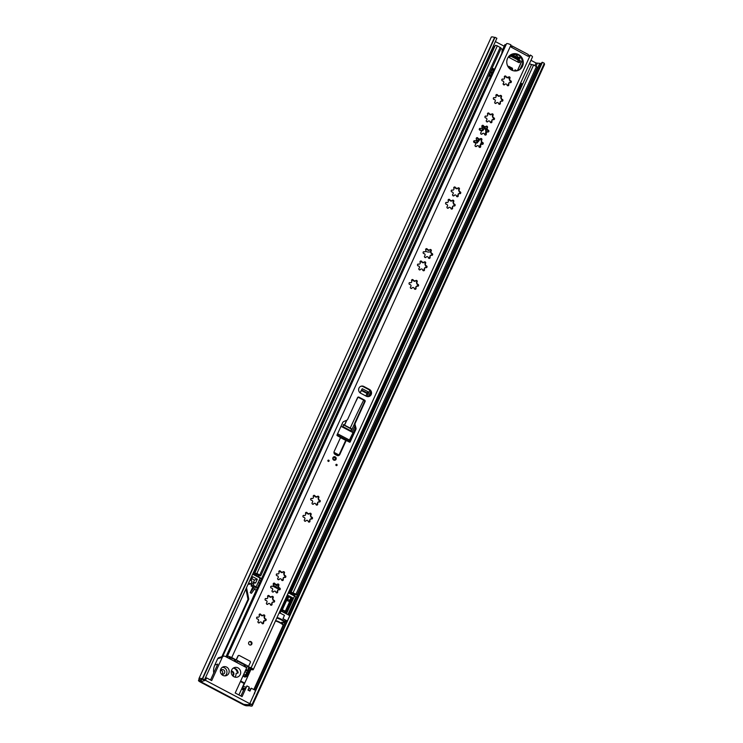 <?xml version="1.0" encoding="UTF-8"?>
<svg xmlns="http://www.w3.org/2000/svg" width="743" height="743" viewBox="0 0 743 743"><rect width="100%" height="100%" fill="white"/><g stroke="black" fill="none" stroke-linecap="round" stroke-linejoin="round"><path stroke-width="1.11" d="M232.847 675.963A2.74 2.582 73.1 0 0 231.333 670.994M232.624 675.74A2.74 2.582 73.1 0 0 231.268 671.31M473.913 142.294A4.532 4.282 73.1 0 0 476.003 142.6A0.975 0.919 73.1 0 0 477.665 142.024L478.52 139.851L479.393 139.935A0.975 0.919 73.1 0 0 480.201 138.969M477.665 142.024A4.532 4.282 73.1 0 0 479.393 139.935M479.532 129.96A4.532 4.282 73.1 0 0 481.622 130.266A0.975 0.919 73.1 0 0 483.284 129.691L484.557 127.573M482.272 130.666A0.975 0.919 73.1 0 0 482.486 129.496A1.272 1.198 -106.9 0 1 483.191 127.74L484.148 127.517M476.653 143A0.975 0.919 73.1 0 0 476.867 141.829A1.272 1.198 -106.9 0 1 477.573 140.074L478.52 139.851M479.179 139.944A0.975 0.919 73.1 0 0 479.486 139.452M483.284 129.691A4.532 4.282 73.1 0 0 484.77 128.13M495.377 41.571L504.209 46.224M530.957 60.313L536.084 63.016L539.734 63.331A3.288 0.743 24.5 0 1 540.932 63.536A3.288 0.743 -155.5 0 0 541.359 63.638M204.594 679.65L496.881 38.283L494.996 37.289L202.709 678.656L204.149 679.78A2.192 0.492 24.5 0 1 202.95 679.585A3.288 0.743 -155.5 0 0 200.982 679.418A3.288 0.743 -155.5 0 0 201.186 679.891A3.288 0.743 24.5 0 1 201.381 680.356A3.288 0.743 24.5 0 1 201.353 680.402L200.48 681.34L201.139 681.898L243.797 704.373L247.447 704.689A3.288 0.743 24.5 0 1 248.645 704.893A3.288 0.743 -155.5 0 0 250.233 704.94A3.288 0.743 -155.5 0 0 249.843 704.29A2.192 0.492 24.5 0 1 249.592 703.862A2.192 0.492 24.5 0 1 249.704 703.779L542.427 62.282L544.313 63.276L252.026 704.633L250.14 703.649M202.709 678.656L202.272 678.786A5.48 1.235 -155.5 0 0 198.985 678.517A5.48 1.235 -155.5 0 0 199.319 679.297L198.52 680.384A3.288 0.743 -155.5 0 0 198.492 680.43A3.288 0.743 -155.5 0 0 200.443 682.111L243.1 704.587A3.288 0.743 -155.5 0 0 246.741 705.785L249.583 705.776A5.48 1.235 -155.5 0 0 252.221 705.85A5.48 1.235 -155.5 0 0 251.589 704.773L252.026 704.633M541.888 62.635A2.192 0.492 24.5 0 1 541.879 62.496A2.192 0.492 24.5 0 1 541.991 62.412L542.427 62.282M252.221 705.85L544.508 64.483A5.48 1.235 -155.5 0 0 544.136 63.657M494.996 37.289L494.559 37.429A5.48 1.235 -155.5 0 0 491.272 37.15L198.985 678.517M202.272 678.786L494.559 37.429M473.588 141.746L476.003 142.6M479.207 129.412L481.622 130.266M255.898 587.221A0.548 0.52 73.1 0 0 255.973 587.267L257.31 587.973M221.07 673.65A2.359 2.22 73.1 0 0 224.2 670.427A2.359 2.22 73.1 0 0 220.355 671.282M220.903 670.251A2.359 2.22 -106.9 0 1 222.111 674.207M233.274 668.115A4.997 4.718 73.1 0 1 238.122 672.926L236.051 673.557A4.997 4.718 -106.9 0 1 234.881 677.114M233.924 676.734A4.997 4.718 73.1 0 0 240.676 672.786A4.997 4.718 73.1 0 0 234.491 667.53A4.997 4.718 73.1 0 0 233.924 676.734M224.953 675.87A4.653 4.393 73.1 0 0 222.333 667.288M226.643 667.112A4.653 4.393 -106.9 0 1 226.123 675.693A4.653 4.393 -106.9 0 1 220.355 670.79A4.653 4.393 -106.9 0 1 226.643 667.112M240.918 696.005L243.955 689.346L245.209 688.965L246.936 685.928L249.286 687.164L247.958 690.08L249.945 691.12L251.273 688.213L255.583 690.479L254.255 693.395L254.71 693.637M243.936 689.393L242.459 689.439M281.068 611.052L280.13 613.086L284.467 615.371L282.962 618.678L287.327 620.972L289.761 615.631L281.068 611.052L279.795 611.433M246.936 685.928L242.069 696.609L235.206 692.996L246.713 667.743L225.083 656.348A2.192 2.071 73.1 0 0 223.559 656.19L218.925 657.601A2.192 2.071 73.1 0 0 217.69 658.707L214.811 665.013A13.857 13.086 73.1 0 0 213.724 673.019M210.538 680.003L217.783 664.112L214.811 665.013M223.559 656.19A2.192 2.071 73.1 0 0 222.315 657.295L211.69 680.607L206.563 677.904L205.458 680.328L250.419 704.02L245.794 705.423L200.833 681.74L205.458 680.328M245.71 666.61L245.487 667.103M229.782 658.827L230.404 657.453M252.657 574.181L259.205 577.636A1.096 1.031 73.1 0 1 259.697 579.094L256.159 586.868L253.14 585.298L254.431 582.466L255.564 583.06L257.329 579.178L252.722 576.744L250.948 580.636L252.081 581.23L250.79 584.054L248.664 582.939M245.933 588.93L247.911 599.034A1.096 1.031 -106.9 0 1 247.837 599.722L221.86 656.71M247.837 599.722L248.626 599.48A1.096 1.031 73.1 0 0 248.71 598.793L246.518 587.639M248.626 599.48L222.659 656.468M251.849 578.667L254.468 580.051L253.196 582.846M240.435 681.526L244.131 683.476L238.902 694.946M287.327 620.972L285.572 621.51L285.665 621.009M206.563 677.904L205.198 678.322M256.159 586.868L251.431 593.323L250.205 592.682L252.861 586.868L254.923 586.236L250.205 592.682M254.422 589.236A1.096 1.031 73.1 0 0 254.45 589.255L256.289 590.221M250.772 584.063L251.701 584.555L251.069 585.93L252.861 586.868M248.032 584.323L250.79 584.054M254.468 580.051L257.329 579.178M251.701 584.555L252.778 582.967L254.431 582.466M251.069 585.93L253.14 585.298M244.707 683.123L240.676 680.997M244.614 683.328L244.131 683.476M282.962 618.678A6.13 1.384 24.5 0 1 285.656 621.269A6.13 1.384 24.5 0 1 285.461 621.454M250.762 689.328A5.48 1.235 -155.5 0 0 249.667 688.715A5.48 1.235 -155.5 0 0 248.784 688.269A5.48 1.235 24.5 0 1 249.667 688.715A5.48 1.235 24.5 0 1 250.762 689.328M246.026 687.173A5.48 1.235 -155.5 0 0 242.952 686.969A5.48 1.235 24.5 0 1 246.026 687.173M279.043 613.077A5.48 1.235 24.5 0 1 279.628 613.244M282.786 610.811L283.092 610.133L284.578 610.811L283.807 612.492M289.659 600.279L287.699 599.397L288.683 596.843L290.931 597.874L289.659 600.279M284.439 611.108L285.331 611.155L289.529 601.932L288.553 601.087L286.538 600.567L282.34 609.789L282.953 610.43M285.331 611.155L282.34 609.789M237.407 673.139A6.028 5.684 73.1 0 0 233.859 668.152M272.83 586.162L277.548 588.642L277.863 588.094A26.284 24.816 73.1 0 0 275.3 586.311A0.548 0.52 -106.9 0 1 274.631 586.515A0.548 0.52 -106.9 0 1 274.381 585.781M242.924 676.046L244.716 676.984A0.548 0.52 73.1 0 0 245.097 677.022L247.168 676.39A0.548 0.52 -106.9 0 1 246.787 676.353L243.091 675.675M247.168 676.39A0.548 0.52 -106.9 0 0 247.475 676.121L249.472 671.746A0.548 0.52 -106.9 0 0 249.221 671.013L245.998 669.313M244.67 672.229L243.732 674.746M246.082 675.981L248.775 671.988L245.552 670.288M243.927 674.319L245.636 674.867L247.187 673.557M244.921 671.672L246.704 672.619L245.692 674.848M248.775 671.988L246.704 672.619M295.742 597.251A2.192 0.492 -155.5 0 0 295.853 597.177A2.192 0.492 -155.5 0 0 294.553 596.053L289.306 593.295A1.644 1.551 -106.9 0 0 288.293 593.146L279.981 611.378M282.665 611.898L283.083 610.969L281.671 610.226L288.358 595.561L292.593 597.79L285.906 612.455L284.495 611.712L284.077 612.641M290.959 598.05A2.461 0.557 -155.5 0 0 291.637 598.078L292.593 597.79M287.857 596.666A2.461 0.557 -155.5 0 0 288.423 597.019M256.772 617.257L258.527 617.145A1.272 1.198 -106.9 0 1 257.793 617.117A0.975 0.919 73.1 0 0 256.595 618.13A0.975 0.919 73.1 0 0 257.468 619.003A1.272 1.198 -106.9 0 1 258.22 621.222A0.975 0.919 73.1 0 0 259.131 622.885A0.975 0.919 73.1 0 0 259.623 622.504A1.272 1.198 -106.9 0 1 261.815 622.996A0.975 0.919 73.1 0 0 263.551 623.256A0.975 0.919 73.1 0 0 263.542 622.402A1.272 1.198 -106.9 0 1 264.972 620.665A0.975 0.919 73.1 0 0 266.096 620.191A0.975 0.919 73.1 0 0 265.297 618.78A1.272 1.198 -106.9 0 1 264.545 616.569A0.975 0.919 73.1 0 0 263.644 614.898A0.975 0.919 73.1 0 0 263.143 615.278A1.272 1.198 -106.9 0 1 260.96 614.786A0.975 0.919 73.1 0 0 259.771 614.034A0.975 0.919 73.1 0 0 259.233 615.38A1.272 1.198 -106.9 0 1 258.527 617.145M265.214 620.721A0.975 0.919 73.1 0 0 265.065 619.095L264.155 616.421A0.975 0.919 73.1 0 0 263.347 615.046M264.415 620.842L263.022 622.996A0.975 0.919 73.1 0 1 262.669 623.786M271.13 605.239A0.975 0.919 73.1 0 0 271.474 604.449L272.56 602.202M276.749 592.905A0.975 0.919 73.1 0 0 277.093 592.115L278.179 589.868M282.368 580.571A0.975 0.919 73.1 0 0 282.721 579.781L283.798 577.534M309.014 522.106A0.975 0.919 73.1 0 0 309.357 521.317L310.444 519.069M316.759 505.11A0.975 0.919 73.1 0 0 317.103 504.321L318.19 502.073M423.556 270.758A0.975 0.919 73.1 0 0 423.9 269.978L424.987 267.731M415.105 289.315A0.975 0.919 73.1 0 0 415.448 288.525L416.535 286.278M429.175 258.425A0.975 0.919 73.1 0 0 429.519 257.645L430.606 255.397M451.66 209.089A0.975 0.919 73.1 0 0 452.004 208.309L453.091 206.062M457.279 196.756A0.975 0.919 73.1 0 0 457.623 195.976L458.71 193.728M482.3 144.356A0.975 0.919 73.1 0 0 482.151 142.74L481.25 140.055A0.975 0.919 73.1 0 0 480.442 138.69M481.854 139.907A0.975 0.919 73.1 0 0 480.238 138.913A1.272 1.198 -106.9 0 1 478.046 138.43A0.975 0.919 73.1 0 0 476.857 137.669A0.975 0.919 73.1 0 0 476.319 139.025A1.272 1.198 -106.9 0 1 474.888 140.752A0.975 0.919 73.1 0 0 473.681 141.764A0.975 0.919 73.1 0 0 474.563 142.637A1.272 1.198 -106.9 0 1 475.316 144.857A0.975 0.919 73.1 0 0 476.217 146.529A0.975 0.919 73.1 0 0 476.718 146.148A1.272 1.198 -106.9 0 1 478.901 146.631A0.975 0.919 73.1 0 0 480.647 146.9A0.975 0.919 73.1 0 0 480.628 146.037A1.272 1.198 -106.9 0 1 482.068 144.309A0.975 0.919 73.1 0 0 483.182 143.836A0.975 0.919 73.1 0 0 482.393 142.424A1.272 1.198 -106.9 0 1 481.64 140.204A0.975 0.919 73.1 0 0 481.854 139.907M473.867 140.891L475.622 140.78M481.195 144.393L480.108 146.64A0.975 0.919 73.1 0 1 479.764 147.42M487.919 132.022A0.975 0.919 73.1 0 0 487.78 130.406L486.869 127.722A0.975 0.919 73.1 0 0 486.061 126.356M487.473 127.573A0.975 0.919 73.1 0 0 485.857 126.579A1.272 1.198 -106.9 0 1 483.665 126.096A0.975 0.919 73.1 0 0 482.476 125.335A0.975 0.919 73.1 0 0 481.938 126.691A1.272 1.198 -106.9 0 1 480.507 128.418A0.975 0.919 73.1 0 0 479.309 129.431A0.975 0.919 73.1 0 0 480.182 130.304A1.272 1.198 -106.9 0 1 480.935 132.523A0.975 0.919 73.1 0 0 481.845 134.195A0.975 0.919 73.1 0 0 482.337 133.814A1.272 1.198 -106.9 0 1 484.529 134.297A0.975 0.919 73.1 0 0 486.266 134.567A0.975 0.919 73.1 0 0 486.247 133.703A1.272 1.198 -106.9 0 1 487.687 131.975A0.975 0.919 73.1 0 0 488.801 131.502A0.975 0.919 73.1 0 0 488.012 130.09A1.272 1.198 -106.9 0 1 487.259 127.87A0.975 0.919 73.1 0 0 487.473 127.573M479.486 128.558L481.241 128.446M486.823 132.059L485.736 134.307A0.975 0.919 73.1 0 1 485.383 135.087M493.547 119.688A0.975 0.919 73.1 0 0 493.398 118.072L492.488 115.388A0.975 0.919 73.1 0 0 491.68 114.023M493.092 115.239A0.975 0.919 73.1 0 0 491.476 114.246A1.272 1.198 -106.9 0 1 489.284 113.763A0.975 0.919 73.1 0 0 488.105 113.001A0.975 0.919 73.1 0 0 487.566 114.357A1.272 1.198 -106.9 0 1 486.126 116.084A0.975 0.919 73.1 0 0 484.928 117.097A0.975 0.919 73.1 0 0 485.801 117.97A1.272 1.198 -106.9 0 1 486.554 120.19A0.975 0.919 73.1 0 0 487.464 121.861A0.975 0.919 73.1 0 0 487.956 121.481A1.272 1.198 -106.9 0 1 490.148 121.963A0.975 0.919 73.1 0 0 491.885 122.233A0.975 0.919 73.1 0 0 491.875 121.369A1.272 1.198 -106.9 0 1 493.306 119.642A0.975 0.919 73.1 0 0 494.429 119.168A0.975 0.919 73.1 0 0 493.631 117.756A1.272 1.198 -106.9 0 1 492.878 115.537A0.975 0.919 73.1 0 0 493.092 115.239M485.105 116.224L486.86 116.112M492.442 119.716L491.355 121.973A0.975 0.919 73.1 0 1 491.002 122.753M501.952 101.234A0.975 0.919 73.1 0 0 501.804 99.618L500.893 96.934A0.975 0.919 73.1 0 0 500.085 95.568M501.506 96.785A0.975 0.919 73.1 0 0 499.89 95.801A1.272 1.198 -106.9 0 1 497.699 95.308A0.975 0.919 73.1 0 0 496.51 94.556A0.975 0.919 73.1 0 0 495.971 95.903A1.272 1.198 -106.9 0 1 494.532 97.639A0.975 0.919 73.1 0 0 493.333 98.652A0.975 0.919 73.1 0 0 494.206 99.516A1.272 1.198 -106.9 0 1 494.968 101.735A0.975 0.919 73.1 0 0 495.869 103.407A0.975 0.919 73.1 0 0 496.361 103.026A1.272 1.198 -106.9 0 1 498.553 103.509A0.975 0.919 73.1 0 0 500.299 103.779A0.975 0.919 73.1 0 0 500.28 102.915A1.272 1.198 -106.9 0 1 501.72 101.187A0.975 0.919 73.1 0 0 502.835 100.714A0.975 0.919 73.1 0 0 502.045 99.302A1.272 1.198 -106.9 0 1 501.284 97.082A0.975 0.919 73.1 0 0 501.506 96.785M493.519 97.77L495.275 97.658M500.847 101.271L499.76 103.518A0.975 0.919 73.1 0 1 499.417 104.308M507.868 85.751A0.975 0.919 73.1 0 0 508.212 84.971L509.299 82.714M248.729 642.454A1.811 1.709 73.1 0 0 250.8 644.998A1.811 1.709 73.1 0 0 251.561 642.119A1.811 1.709 73.1 0 0 248.729 642.454M250.484 645.063A1.811 1.709 73.1 0 0 249.453 641.664M507.553 58.372A8.712 8.219 73.1 0 0 508.825 67.827A8.712 8.219 73.1 0 0 517.565 70.641A8.712 8.219 73.1 0 0 522.515 66.248A8.712 8.219 73.1 0 0 521.242 56.802A8.712 8.219 73.1 0 0 512.494 53.979A8.712 8.219 73.1 0 0 507.553 58.372M517.258 70.734A8.712 8.219 73.1 0 0 521.892 66.443A8.712 8.219 73.1 0 0 520.722 57.118A8.712 8.219 73.1 0 0 512.187 54.081M327.923 460.465A0.659 0.622 73.1 0 0 328.685 461.394A0.659 0.622 73.1 0 0 328.954 460.354A0.659 0.622 73.1 0 0 327.923 460.465M328.276 461.375A0.659 0.622 73.1 0 0 327.979 460.381M335.92 464.681A0.659 0.622 -106.9 0 1 336.95 464.561A0.659 0.622 -106.9 0 1 336.672 465.61A0.659 0.622 -106.9 0 1 335.92 464.681M335.966 464.589A0.659 0.622 -106.9 0 1 336.273 465.582M332.929 457.688A1.811 1.709 73.1 0 0 335.009 460.233A1.811 1.709 73.1 0 0 335.771 457.354A1.811 1.709 73.1 0 0 332.929 457.688M371.194 394.57A3.836 3.622 73.1 0 0 369.457 389.434L363.81 386.462A3.836 3.622 73.1 0 0 358.628 389.49A3.836 3.622 73.1 0 0 360.717 393.261L366.355 396.233A3.836 3.622 73.1 0 0 371.194 394.57M368.704 396.576A3.836 3.622 73.1 0 0 368.834 389.62L363.188 386.648A3.836 3.622 73.1 0 0 360.838 386.304M510.404 82.687A0.975 0.919 73.1 0 0 510.265 81.071L509.354 78.386A0.975 0.919 73.1 0 0 508.546 77.021M509.958 78.238A0.975 0.919 73.1 0 0 508.342 77.244A1.272 1.198 -106.9 0 1 506.15 76.761A0.975 0.919 73.1 0 0 504.961 76A0.975 0.919 73.1 0 0 504.423 77.356A1.272 1.198 -106.9 0 1 502.992 79.083A0.975 0.919 73.1 0 0 501.794 80.095A0.975 0.919 73.1 0 0 502.667 80.968A1.272 1.198 -106.9 0 1 503.42 83.188A0.975 0.919 73.1 0 0 504.321 84.86A0.975 0.919 73.1 0 0 504.822 84.479A1.272 1.198 -106.9 0 1 507.005 84.962A0.975 0.919 73.1 0 0 508.751 85.231A0.975 0.919 73.1 0 0 508.732 84.368A1.272 1.198 -106.9 0 1 510.172 82.64A0.975 0.919 73.1 0 0 511.286 82.167A0.975 0.919 73.1 0 0 510.497 80.755A1.272 1.198 -106.9 0 1 509.744 78.535A0.975 0.919 73.1 0 0 509.958 78.238M503.726 79.111L501.971 79.222M459.815 193.691A0.975 0.919 73.1 0 0 459.676 192.075L458.765 189.391A0.975 0.919 73.1 0 0 457.957 188.025M459.369 189.242A0.975 0.919 73.1 0 0 457.753 188.248A1.272 1.198 -106.9 0 1 455.561 187.765A0.975 0.919 73.1 0 0 454.372 187.004A0.975 0.919 73.1 0 0 453.834 188.36A1.272 1.198 -106.9 0 1 452.403 190.087A0.975 0.919 73.1 0 0 451.205 191.1A0.975 0.919 73.1 0 0 452.078 191.973A1.272 1.198 -106.9 0 1 452.831 194.192A0.975 0.919 73.1 0 0 453.732 195.864A0.975 0.919 73.1 0 0 454.233 195.483A1.272 1.198 -106.9 0 1 456.425 195.966A0.975 0.919 73.1 0 0 458.162 196.236A0.975 0.919 73.1 0 0 458.143 195.372A1.272 1.198 -106.9 0 1 459.583 193.644A0.975 0.919 73.1 0 0 460.697 193.171A0.975 0.919 73.1 0 0 459.908 191.759A1.272 1.198 -106.9 0 1 459.155 189.539A0.975 0.919 73.1 0 0 459.369 189.242M453.137 190.115L451.382 190.227M454.196 206.025A0.975 0.919 73.1 0 0 454.047 204.409L453.146 201.724A0.975 0.919 73.1 0 0 452.338 200.359M453.75 201.576A0.975 0.919 73.1 0 0 452.134 200.582A1.272 1.198 -106.9 0 1 449.942 200.099A0.975 0.919 73.1 0 0 448.753 199.338A0.975 0.919 73.1 0 0 448.215 200.694A1.272 1.198 -106.9 0 1 446.784 202.43A0.975 0.919 73.1 0 0 445.577 203.433A0.975 0.919 73.1 0 0 446.459 204.306A1.272 1.198 -106.9 0 1 447.212 206.526A0.975 0.919 73.1 0 0 448.113 208.198A0.975 0.919 73.1 0 0 448.614 207.817A1.272 1.198 -106.9 0 1 450.797 208.3A0.975 0.919 73.1 0 0 452.543 208.569A0.975 0.919 73.1 0 0 452.524 207.706A1.272 1.198 -106.9 0 1 453.964 205.978A0.975 0.919 73.1 0 0 455.078 205.505A0.975 0.919 73.1 0 0 454.289 204.093A1.272 1.198 -106.9 0 1 453.536 201.873A0.975 0.919 73.1 0 0 453.75 201.576M447.518 202.449L445.763 202.56M431.711 255.36A0.975 0.919 73.1 0 0 431.572 253.744L430.661 251.06A0.975 0.919 73.1 0 0 429.853 249.694M431.265 250.911A0.975 0.919 73.1 0 0 429.649 249.917A1.272 1.198 -106.9 0 1 427.457 249.434A0.975 0.919 73.1 0 0 426.268 248.682A0.975 0.919 73.1 0 0 425.73 250.029A1.272 1.198 -106.9 0 1 424.299 251.766A0.975 0.919 73.1 0 0 423.101 252.769A0.975 0.919 73.1 0 0 423.974 253.642A1.272 1.198 -106.9 0 1 424.727 255.861A0.975 0.919 73.1 0 0 425.628 257.533A0.975 0.919 73.1 0 0 426.129 257.152A1.272 1.198 -106.9 0 1 428.312 257.635A0.975 0.919 73.1 0 0 430.058 257.905A0.975 0.919 73.1 0 0 430.039 257.041A1.272 1.198 -106.9 0 1 431.479 255.313A0.975 0.919 73.1 0 0 432.593 254.84A0.975 0.919 73.1 0 0 431.804 253.428A1.272 1.198 -106.9 0 1 431.051 251.208A0.975 0.919 73.1 0 0 431.265 250.911M425.033 251.784L423.278 251.896M417.64 286.25A0.975 0.919 73.1 0 0 417.492 284.625L416.582 281.95A0.975 0.919 73.1 0 0 415.774 280.575M417.185 281.792A0.975 0.919 73.1 0 0 415.569 280.808A1.272 1.198 -106.9 0 1 413.387 280.315A0.975 0.919 73.1 0 0 412.198 279.563A0.975 0.919 73.1 0 0 411.659 280.91A1.272 1.198 -106.9 0 1 410.22 282.646A0.975 0.919 73.1 0 0 409.021 283.659A0.975 0.919 73.1 0 0 409.895 284.523A1.272 1.198 -106.9 0 1 410.647 286.742A0.975 0.919 73.1 0 0 411.557 288.414A0.975 0.919 73.1 0 0 412.049 288.033A1.272 1.198 -106.9 0 1 414.241 288.516A0.975 0.919 73.1 0 0 415.987 288.786A0.975 0.919 73.1 0 0 415.969 287.931A1.272 1.198 -106.9 0 1 417.399 286.194A0.975 0.919 73.1 0 0 418.523 285.721A0.975 0.919 73.1 0 0 417.724 284.309A1.272 1.198 -106.9 0 1 416.972 282.089A0.975 0.919 73.1 0 0 417.185 281.792M410.963 282.665L409.198 282.786M426.092 267.694A0.975 0.919 73.1 0 0 425.943 266.078L425.033 263.394A0.975 0.919 73.1 0 0 424.225 262.028M425.646 263.245A0.975 0.919 73.1 0 0 424.03 262.251A1.272 1.198 -106.9 0 1 421.838 261.768A0.975 0.919 73.1 0 0 420.649 261.016A0.975 0.919 73.1 0 0 420.111 262.363A1.272 1.198 -106.9 0 1 418.68 264.099A0.975 0.919 73.1 0 0 417.473 265.112A0.975 0.919 73.1 0 0 418.355 265.975A1.272 1.198 -106.9 0 1 419.108 268.195A0.975 0.919 73.1 0 0 420.009 269.867A0.975 0.919 73.1 0 0 420.51 269.486A1.272 1.198 -106.9 0 1 422.693 269.969A0.975 0.919 73.1 0 0 424.439 270.238A0.975 0.919 73.1 0 0 424.42 269.375A1.272 1.198 -106.9 0 1 425.86 267.647A0.975 0.919 73.1 0 0 426.974 267.174A0.975 0.919 73.1 0 0 426.185 265.762A1.272 1.198 -106.9 0 1 425.433 263.542A0.975 0.919 73.1 0 0 425.646 263.245M419.414 264.118L417.659 264.229M319.295 502.045A0.975 0.919 73.1 0 0 319.146 500.42L318.245 497.745A0.975 0.919 73.1 0 0 317.428 496.37M318.849 497.587A0.975 0.919 73.1 0 0 317.233 496.603A1.272 1.198 -106.9 0 1 315.041 496.11A0.975 0.919 73.1 0 0 313.852 495.358A0.975 0.919 73.1 0 0 313.314 496.705A1.272 1.198 -106.9 0 1 311.884 498.442A0.975 0.919 73.1 0 0 310.676 499.454A0.975 0.919 73.1 0 0 311.558 500.318A1.272 1.198 -106.9 0 1 312.311 502.537A0.975 0.919 73.1 0 0 313.212 504.209A0.975 0.919 73.1 0 0 313.713 503.828A1.272 1.198 -106.9 0 1 315.896 504.311A0.975 0.919 73.1 0 0 317.642 504.581A0.975 0.919 73.1 0 0 317.623 503.726A1.272 1.198 -106.9 0 1 319.063 501.989A0.975 0.919 73.1 0 0 320.177 501.516A0.975 0.919 73.1 0 0 319.388 500.104A1.272 1.198 -106.9 0 1 318.636 497.884A0.975 0.919 73.1 0 0 318.849 497.587M312.617 498.46L310.862 498.581M311.549 519.041A0.975 0.919 73.1 0 0 311.401 517.416L310.5 514.741A0.975 0.919 73.1 0 0 309.692 513.367M311.103 514.583A0.975 0.919 73.1 0 0 309.487 513.599A1.272 1.198 -106.9 0 1 307.296 513.107A0.975 0.919 73.1 0 0 306.107 512.354A0.975 0.919 73.1 0 0 305.568 513.701A1.272 1.198 -106.9 0 1 304.138 515.438A0.975 0.919 73.1 0 0 302.93 516.45A0.975 0.919 73.1 0 0 303.813 517.314A1.272 1.198 -106.9 0 1 304.565 519.533A0.975 0.919 73.1 0 0 305.466 521.205A0.975 0.919 73.1 0 0 305.967 520.824A1.272 1.198 -106.9 0 1 308.15 521.307A0.975 0.919 73.1 0 0 309.896 521.577A0.975 0.919 73.1 0 0 309.877 520.713A1.272 1.198 -106.9 0 1 311.317 518.985A0.975 0.919 73.1 0 0 312.431 518.512A0.975 0.919 73.1 0 0 311.642 517.1A1.272 1.198 -106.9 0 1 310.89 514.88A0.975 0.919 73.1 0 0 311.103 514.583M304.871 515.456L303.116 515.568M284.903 577.506A0.975 0.919 73.1 0 0 284.764 575.881L283.854 573.206A0.975 0.919 73.1 0 0 283.046 571.831M284.458 573.048A0.975 0.919 73.1 0 0 282.842 572.064A1.272 1.198 -106.9 0 1 280.65 571.571A0.975 0.919 73.1 0 0 279.461 570.819A0.975 0.919 73.1 0 0 278.922 572.166A1.272 1.198 -106.9 0 1 277.492 573.902A0.975 0.919 73.1 0 0 276.294 574.915A0.975 0.919 73.1 0 0 277.167 575.779A1.272 1.198 -106.9 0 1 277.919 577.998A0.975 0.919 73.1 0 0 278.82 579.67A0.975 0.919 73.1 0 0 279.322 579.289A1.272 1.198 -106.9 0 1 281.513 579.772A0.975 0.919 73.1 0 0 283.25 580.042A0.975 0.919 73.1 0 0 283.232 579.178A1.272 1.198 -106.9 0 1 284.671 577.45A0.975 0.919 73.1 0 0 285.786 576.977A0.975 0.919 73.1 0 0 284.996 575.565A1.272 1.198 -106.9 0 1 284.244 573.345A0.975 0.919 73.1 0 0 284.458 573.048M278.226 573.921L276.47 574.033M279.284 589.84A0.975 0.919 73.1 0 0 279.136 588.215L278.235 585.54A0.975 0.919 73.1 0 0 277.427 584.165M278.839 585.382A0.975 0.919 73.1 0 0 277.223 584.397A1.272 1.198 -106.9 0 1 275.031 583.905A0.975 0.919 73.1 0 0 273.842 583.153A0.975 0.919 73.1 0 0 273.303 584.5A1.272 1.198 -106.9 0 1 271.873 586.236A0.975 0.919 73.1 0 0 270.666 587.249A0.975 0.919 73.1 0 0 271.548 588.112A1.272 1.198 -106.9 0 1 272.3 590.332A0.975 0.919 73.1 0 0 273.201 592.004A0.975 0.919 73.1 0 0 273.703 591.623A1.272 1.198 -106.9 0 1 275.885 592.106A0.975 0.919 73.1 0 0 277.631 592.375A0.975 0.919 73.1 0 0 277.613 591.512A1.272 1.198 -106.9 0 1 279.052 589.784A0.975 0.919 73.1 0 0 280.167 589.31A0.975 0.919 73.1 0 0 279.377 587.899A1.272 1.198 -106.9 0 1 278.625 585.679A0.975 0.919 73.1 0 0 278.839 585.382M272.607 586.255L270.851 586.366M273.665 602.174A0.975 0.919 73.1 0 0 273.517 600.548L272.607 597.874A0.975 0.919 73.1 0 0 271.799 596.499M273.22 597.716A0.975 0.919 73.1 0 0 271.604 596.731A1.272 1.198 -106.9 0 1 269.412 596.239A0.975 0.919 73.1 0 0 268.223 595.487A0.975 0.919 73.1 0 0 267.684 596.833A1.272 1.198 -106.9 0 1 266.245 598.57A0.975 0.919 73.1 0 0 265.047 599.582A0.975 0.919 73.1 0 0 265.92 600.446A1.272 1.198 -106.9 0 1 266.681 602.666A0.975 0.919 73.1 0 0 267.582 604.338A0.975 0.919 73.1 0 0 268.074 603.957A1.272 1.198 -106.9 0 1 270.266 604.44A0.975 0.919 73.1 0 0 272.012 604.709A0.975 0.919 73.1 0 0 271.994 603.845A1.272 1.198 -106.9 0 1 273.433 602.118A0.975 0.919 73.1 0 0 274.548 601.644A0.975 0.919 73.1 0 0 273.758 600.233A1.272 1.198 -106.9 0 1 272.997 598.013A0.975 0.919 73.1 0 0 273.22 597.716M266.988 598.589L265.232 598.709M267.174 604.43L268.725 603.455M271.037 596.898L268.622 596.044A0.975 0.919 73.1 0 0 267.926 595.635M272.792 592.097L274.343 591.122M276.656 584.565L274.241 583.71A0.975 0.919 73.1 0 0 273.554 583.301M278.411 579.763L279.962 578.788M282.275 572.231L279.86 571.376A0.975 0.919 73.1 0 0 279.173 570.968M305.057 521.298L306.608 520.323M308.921 513.766L306.506 512.911A0.975 0.919 73.1 0 0 305.819 512.503M312.803 504.302L314.354 503.327M316.667 496.77L314.252 495.915A0.975 0.919 73.1 0 0 313.565 495.507M419.6 269.96L421.151 268.985M423.464 262.428L421.049 261.573A0.975 0.919 73.1 0 0 420.362 261.164M411.148 288.507L412.699 287.532M415.012 280.975L412.597 280.12A0.975 0.919 73.1 0 0 411.901 279.712M425.219 257.626L426.77 256.651M429.082 250.094L426.668 249.239A0.975 0.919 73.1 0 0 425.98 248.831M447.704 208.291L449.255 207.316M451.568 200.759L449.153 199.904A0.975 0.919 73.1 0 0 448.466 199.495M453.323 195.957L454.874 194.982M457.186 188.425L454.772 187.57A0.975 0.919 73.1 0 0 454.084 187.162M477.359 145.647L475.808 146.622M476.569 137.827A0.975 0.919 73.1 0 1 477.257 138.235L479.672 139.09M482.978 133.313L481.427 134.288M482.188 125.493A0.975 0.919 73.1 0 1 482.876 125.901L485.29 126.756M488.597 120.979L487.055 121.954M487.807 113.159A0.975 0.919 73.1 0 1 488.495 113.568L490.919 114.422M497.011 102.525L495.46 103.5M496.213 94.705A0.975 0.919 73.1 0 1 496.909 95.113L499.324 95.968M503.912 84.953L505.463 83.978M507.775 77.421L505.361 76.566A0.975 0.919 73.1 0 0 504.673 76.157M229.085 658.456A5.257 1.18 -155.5 0 0 229.513 658.224A5.257 1.18 -155.5 0 0 229.197 657.481L236.153 659.914L231.732 657.583L510.878 45.193A1.644 1.551 -106.9 0 0 511.63 47.394L511.723 47.441A2.192 0.529 -62.2 0 0 511.964 45.908A2.192 0.529 -62.2 0 0 511.825 45.899L510.766 46.224M239.088 655.465A1.096 1.031 73.1 0 0 237.927 656.032L236.153 659.914M250.335 670.195L248.775 669.768A5.257 1.18 -155.5 0 1 248.162 668.728A5.257 1.18 -155.5 0 1 250.688 668.802L251.468 668.83L250.493 667.985L247.856 666.601L251.115 667.799A3.613 0.817 24.5 0 1 253.27 669.647A3.613 0.817 24.5 0 1 251.533 669.592A3.288 0.743 -155.5 0 0 249.954 669.545A3.288 0.743 -155.5 0 0 250.335 670.195L250.697 669.415M528.097 54.471A2.192 0.529 117.8 0 1 528.236 54.48A2.192 0.529 117.8 0 1 527.994 56.013L527.994 56.013A2.192 0.529 117.8 0 1 527.901 56.208L528.087 56.059A1.644 1.551 -106.9 0 0 530.158 55.344L530.344 55.084A3.613 0.817 24.5 0 1 532.499 56.932L253.27 669.647M527.901 56.208L511.723 47.441M365.082 401.582A1.096 1.031 73.1 0 0 364.59 400.115L358.943 397.143A1.096 1.031 73.1 0 0 357.559 397.616L347.705 419.238A2.192 2.071 -106.9 0 1 346.675 420.259L343.712 421.56A2.192 2.071 73.1 0 0 342.681 422.591L337.034 434.98A0.548 0.52 73.1 0 0 337.285 435.714L339.635 436.949A1.096 1.031 -106.9 0 1 340.136 438.416L334.155 451.53A2.192 2.071 73.1 0 0 335.158 454.465L337.034 455.45A2.192 2.071 73.1 0 0 339.802 454.502L345.774 441.388A1.096 1.031 -106.9 0 1 347.157 440.915L349.507 442.15A0.548 0.52 73.1 0 0 350.204 441.918L355.851 429.528A2.192 2.071 73.1 0 0 355.971 428.024L355.108 424.708A2.192 2.071 -106.9 0 1 355.228 423.204L365.082 401.582L364.46 401.768A1.096 1.031 73.1 0 0 363.968 400.301L358.321 397.329A1.096 1.031 73.1 0 0 357.885 397.217M530.298 55.056L529.545 55.539A1.644 1.551 73.1 0 1 528.905 56.236M227.386 657.564A3.288 0.743 -155.5 0 0 227.72 657.406A3.288 0.743 -155.5 0 0 227.516 656.942A3.613 0.817 24.5 0 1 227.302 656.431A3.613 0.817 24.5 0 1 231.732 657.583M529.285 55.929A5.257 1.18 -155.5 0 0 528.087 55.771M227.302 656.431L506.531 43.716A3.613 0.817 24.5 0 1 510.961 44.868M502.138 50.765L504.98 44.534A3.288 0.743 -155.5 0 0 506.039 44.803M225.946 656.803L493.584 69.526M262.585 615.445L260.171 614.591A0.975 0.919 73.1 0 0 259.474 614.192M349.544 442.169A0.548 0.52 73.1 0 0 349.581 442.104L355.228 429.714A2.192 2.071 73.1 0 0 355.349 428.209L354.485 424.894A2.192 2.071 -106.9 0 1 354.615 423.389L364.46 401.768M338.241 455.673A2.192 2.071 73.1 0 0 339.179 454.688L345.151 441.583A1.096 1.031 -106.9 0 1 345.774 441.026L346.396 440.84M260.273 622.012L258.722 622.978M337.09 434.859L348.894 441.082L353.018 432.64L350.9 431.525L351.086 430.931L343.09 426.723L343.396 424.541L342.746 427.234M348.894 441.082L348.226 441.481M343.09 426.723L342.904 427.309L340.991 426.306L353.018 432.64M363.661 400.143A197.759 47.598 -62.2 0 0 350.213 428.126L351.393 428.748L351.086 430.931M343.396 424.541L344.566 425.154A197.759 47.598 117.8 0 1 346.87 420.166M344.427 425.08A198.418 47.756 117.8 0 1 346.637 420.278M357.039 398.768A198.418 47.756 117.8 0 1 357.764 397.319M360.049 392.815A198.418 47.756 117.8 0 1 361.265 390.465A2.192 0.529 -62.2 0 0 361.451 390.075L362.259 388.691L367.906 391.663L367.302 392.982L361.655 390.01A2.851 0.687 117.8 0 1 361.414 390.521L367.051 393.493A197.759 47.598 -62.2 0 0 365.797 395.935M355.135 402.947A197.759 47.598 117.8 0 1 357.987 397.226M360.179 392.917A197.759 47.598 117.8 0 1 361.414 390.521M361.655 390.01L362.259 388.691M367.051 393.493A2.851 0.687 -62.2 0 0 367.302 392.982M334.554 459.759A1.235 1.161 73.1 0 0 333.839 457.419M234.249 660.573L236.599 661.818L237.983 661.391L245.506 665.356L244.122 665.774L246.481 667.019L248.552 666.387L250.317 662.505A1.096 1.031 73.1 0 0 249.824 661.038L239.478 655.586A1.096 1.031 73.1 0 0 238.094 656.06L236.32 659.942L234.249 660.573L234.667 659.654M236.32 659.942L248.552 666.387M244.41 664.781L244.122 665.774M515.298 70.975L515.651 70.409L516.691 70.854M508.723 57.035A2.192 2.071 73.1 0 0 509.531 56.858L510.487 56.431A1.096 1.031 -106.9 0 1 511.37 56.459L517.314 59.589A1.096 1.031 -106.9 0 1 517.871 60.322L518.14 61.4A2.192 2.071 73.1 0 0 518.837 62.551M509.531 56.858L509.967 56.589A1.096 1.031 -106.9 0 1 510.209 56.514M252.722 574.042L256.214 575.992L256.883 575.509M256.734 575.834L254.06 574.432A4.932 1.105 -155.5 0 0 257.087 574.701A4.932 1.105 -155.5 0 0 256.391 573.624L259.242 575.128A4.932 1.105 -155.5 0 0 256.762 575.026A4.932 1.105 -155.5 0 0 256.976 575.63L256.641 575.909A2.192 0.492 -155.5 0 0 256.53 575.992A2.192 0.492 -155.5 0 0 256.66 576.289M252.889 573.67L253.577 573.837A3.288 0.743 -155.5 0 0 255.592 574.023A3.288 0.743 -155.5 0 0 255.128 573.299L256.902 573.466L259.762 574.971L260.737 575.806L259.911 575.769A3.288 0.743 -155.5 0 0 258.248 575.704A3.288 0.743 -155.5 0 0 258.397 576.113A2.74 0.613 24.5 0 1 258.518 576.447A2.74 0.613 24.5 0 1 258.378 576.549L261.564 578.648M259.641 578.063L261.406 578.992M289.779 593.536A2.192 0.492 -155.5 0 0 290.076 593.527L290.829 593.471A4.932 1.105 -155.5 0 0 293.002 593.481A4.932 1.105 -155.5 0 0 292.658 592.728L295.519 594.233A4.932 1.105 -155.5 0 0 292.324 593.908A4.932 1.105 -155.5 0 0 292.946 594.92L289.919 593.611M288.321 592.719L288.99 592.682A2.74 0.613 24.5 0 1 290.058 592.793A3.288 0.743 -155.5 0 0 291.507 592.803A3.288 0.743 -155.5 0 0 291.275 592.301L296.03 594.075L297.014 594.911L295.946 594.809A3.288 0.743 -155.5 0 0 293.819 594.586A3.288 0.743 -155.5 0 0 294.237 595.264L293.634 595.57M531.737 64.66L533.632 64.929L537.468 67.279L297.014 594.911M254.895 572.937L495.349 45.304L497.364 45.825L501.2 48.165L260.737 575.806M493.343 46.038L494.03 46.205A3.288 0.743 -155.5 0 0 494.838 46.428M488.662 75.675L490.371 76.575M425.73 251.19A5.582 5.275 73.1 0 0 430.262 251.793M486.256 132.198A5.582 5.275 73.1 0 0 484.687 127.239M482.987 126.031A5.582 5.275 73.1 0 0 481.993 125.697M479.569 147.383L480.08 146.26M480.925 144.402L481.752 142.582M485.188 135.05L485.699 133.926M507.952 77.634L509.354 78.377M504.033 84.869A2.74 2.582 73.1 0 0 503.132 83.69M429.807 251.923A5.582 5.275 73.1 0 0 430.281 251.719M479.216 147.179L480.099 145.238M480.21 144.987L481.39 142.405M484.835 134.845L485.3 133.814A5.582 5.275 73.1 0 0 483.879 127.118M483.359 126.7A5.582 5.275 73.1 0 0 481.873 125.966M493.259 70.241L491.69 69.378L491.996 68.978L494.439 69.87A2.74 0.613 -155.5 0 0 494.615 69.861M517.332 54.499L516.933 54.62A1.56 1.467 73.1 0 0 516.181 56.97M517.472 57.648L518.707 57.276A1.56 1.467 -106.9 0 1 517.592 54.61M515.475 53.942A1.56 1.467 -106.9 0 1 512.93 54.23L511.695 54.61M512.93 55.261A1.56 1.467 73.1 0 0 513.283 55.196L514.555 54.815M518.707 57.276A1.755 1.653 -106.9 0 1 519.812 57.694A0.548 0.52 -106.9 0 1 519.264 58.595L511.621 54.573A0.548 0.52 -106.9 0 1 511.425 54.397M518.679 58.288A0.548 0.52 73.1 0 0 518.54 58.084A1.755 1.653 73.1 0 0 517.49 57.666M512.484 70.474L512.456 68.254L508.695 66.276L508.305 67.121M516.952 70.808L515.075 69.814L514.555 70.947M517.379 70.687L522.19 60.137L521.103 57.638M508.602 56.654A1.096 1.031 -106.9 0 0 509.187 57.508L518.595 62.458A1.096 1.031 -106.9 0 0 519.979 61.985L520.202 61.502L519.682 61.66A1.096 1.031 73.1 0 0 519.19 60.192L519.701 60.034A1.096 1.031 -106.9 0 1 520.202 61.502M510.237 55.093L510.302 55.075A1.096 1.031 -106.9 0 1 510.302 55.075L519.701 60.034M517.787 60.081L519.784 61.13M509.484 55.706L510.72 56.357M490.854 75.517L489.256 74.672L490.984 72.062L492.154 72.675M490.631 72.833L491.801 73.446M489.6 74.569L490.965 75.284M520.165 83.987L522.375 84.693M522.645 84.117L520.602 83.04M529.453 63.619L531.496 64.697M494.792 69.48L492.135 68.05M500.986 48.62L502.259 49.298L501.729 54.443M517.527 70.631L522.245 60.267A2.192 0.492 24.5 0 1 522.19 60.137M519.088 62.579A1.096 1.031 73.1 0 0 519.459 62.143L519.682 61.66M514.815 70.371L515.586 70.52M508.101 77.523L509.401 78.201M493.176 70.427L491.467 69.526M489.256 74.672L491.504 69.545M491.82 69.712L490.984 72.062M508.936 67.947L508.695 66.276M482.486 129.496L483.117 129.301M476.867 141.829L477.498 141.634M534.904 65.598L536.084 63.016M199.393 679.436L201.353 680.402M198.492 680.43L199.124 679.046L198.52 680.384L200.499 681.322M246.741 705.785L245.004 704.773M249.184 705.701L247.447 704.689M201.186 679.891L201.464 679.269M254.403 693.47L541.991 62.412M255.286 690.321L286.817 621.129M289.408 615.445L540.932 63.536M254.245 689.773L285.628 620.907M288.368 614.898L539.734 63.331M286.426 613.876L295.222 594.586M536.028 66.192L537.291 63.415M259.483 583.218L258.146 582.512M222.315 657.295L217.69 658.707M248.71 598.793L247.911 599.034M248.116 689.727A5.48 1.235 24.5 0 1 248.998 690.163A5.48 1.235 24.5 0 1 250.094 690.786M250.939 669.452L242.292 688.417A5.48 1.235 24.5 0 1 245.357 688.631M244.67 689.132A4.932 1.105 -155.5 0 0 242.785 689.745M277.028 617.507A5.48 1.235 24.5 0 1 281.318 619.244A5.48 1.235 24.5 0 1 284.578 622.04L283.037 622.578A5.08 1.142 -155.5 0 0 280.984 619.746A5.08 1.142 -155.5 0 0 276.767 618.083M275.997 620.702L275.616 620.609A5.08 1.142 24.5 0 1 275.997 620.702A5.08 1.142 24.5 0 1 279.832 622.272A5.08 1.142 24.5 0 1 281.253 623.098A5.08 1.142 24.5 0 1 282.832 624.909M281.253 623.098C282.869 624.241 283.454 625.039 282.999 625.495A5.48 1.235 -155.5 0 0 279.749 622.699A5.48 1.235 -155.5 0 0 275.449 620.972M244.716 676.984L246.787 676.353M279.117 588.196L278.411 589.738M245.636 674.867L244.976 676.316M285.247 612.111L291.637 598.078M257.236 617.284L257.793 617.117M262.976 622.569L263.542 622.402M264.74 618.956L265.297 618.78M474.322 140.929L474.888 140.752M480.071 146.213L480.628 146.037M481.826 142.591L482.393 142.424M479.941 128.595L480.507 128.418M485.69 133.879L486.247 133.703M487.445 130.257L488.012 130.09M485.56 116.261L486.126 116.084M491.309 121.546L491.875 121.369M493.073 117.923L493.631 117.756M493.974 97.807L494.532 97.639M499.714 103.091L500.28 102.915M501.479 99.478L502.045 99.302M368.834 389.62L369.457 389.434M502.426 79.26L502.992 79.083M508.175 84.544L508.732 84.368M509.93 80.922L510.497 80.755M451.837 190.264L452.403 190.087M457.586 195.548L458.143 195.372M459.341 191.926L459.908 191.759M446.218 202.598L446.784 202.43M451.967 207.882L452.524 207.706M453.722 204.26L454.289 204.093M423.733 251.933L424.299 251.766M429.482 257.217L430.039 257.041M431.237 253.604L431.804 253.428M409.662 282.814L410.22 282.646M415.402 288.098L415.969 287.931M417.167 284.485L417.724 284.309M418.114 264.267L418.68 264.099M423.854 269.551L424.42 269.375M425.618 265.938L426.185 265.762M311.317 498.609L311.884 498.442M317.057 503.893L317.623 503.726M318.821 500.28L319.388 500.104M303.571 515.605L304.138 515.438M309.32 520.889L309.877 520.713M311.076 517.277L311.642 517.1M276.925 574.07L277.492 573.902M282.674 579.354L283.232 579.178M284.43 575.741L284.996 575.565M271.306 586.403L271.873 586.236M277.055 591.688L277.613 591.512M278.811 588.075L279.377 587.899M265.688 598.737L266.245 598.57M271.427 604.022L271.994 603.845M273.192 600.409L273.758 600.233M272.44 598.189L272.997 598.013M267.517 604.124L268.074 603.957M268.845 596.415L269.412 596.239M278.058 585.855L278.625 585.679M273.136 591.79L273.703 591.623M274.464 584.082L275.031 583.905M283.677 573.522L284.244 573.345M278.755 579.456L279.322 579.289M280.092 571.748L280.65 571.571M310.323 515.057L310.89 514.88M305.401 520.992L305.967 520.824M306.729 513.283L307.296 513.107M318.069 498.061L318.636 497.884M313.147 503.995L313.713 503.828M314.475 496.287L315.041 496.11M424.866 263.719L425.433 263.542M419.944 269.653L420.51 269.486M421.272 261.945L421.838 261.768M416.414 282.266L416.972 282.089M411.492 288.21L412.049 288.033M412.82 280.492L413.387 280.315M430.485 251.385L431.051 251.208M425.563 257.319L426.129 257.152M426.9 249.611L427.457 249.434M452.97 202.05L453.536 201.873M448.048 207.984L448.614 207.817M449.376 200.266L449.942 200.099M458.589 189.716L459.155 189.539M453.667 195.65L454.233 195.483M455.004 187.933L455.561 187.765M509.178 78.702L509.744 78.535M504.256 84.646L504.822 84.479M505.584 76.928L506.15 76.761M251.115 667.799L530.344 55.084M250.688 668.802L250.939 668.245M530.158 55.344L529.545 55.539M363.188 386.648L363.81 386.462M363.968 400.301L364.59 400.115M354.615 423.389L355.228 423.204M354.485 424.894L355.108 424.708M355.349 428.209L355.971 428.024M355.228 429.714L355.851 429.528M349.581 442.104L350.204 441.918M345.151 441.583L345.774 441.388M339.179 454.688L339.802 454.502M358.321 397.329L358.943 397.143M500.726 97.259L501.284 97.082M495.804 103.193L496.361 103.026M497.132 95.485L497.699 95.308M492.312 115.704L492.878 115.537M487.389 121.648L487.956 121.481M488.727 113.93L489.284 113.763M486.693 128.037L487.259 127.87M481.77 133.981L482.337 133.814M483.108 126.264L483.665 126.096M481.074 140.371L481.64 140.204M476.152 146.315L476.718 146.148M477.48 138.597L478.046 138.43M263.988 616.736L264.545 616.569M259.066 622.68L259.623 622.504M260.394 614.963L260.96 614.786M334.331 453.713L338.093 455.691M339.012 454.995L333.96 452.338M340.108 437.432L346.517 440.813M349.609 440.116L337.582 433.782M336.988 435.184L348.448 441.221M343.312 424.801L351.309 429.008M344.566 425.154L350.213 428.126M335.019 457.186A1.505 1.421 -106.9 0 1 335.706 459.202A1.505 1.421 -106.9 0 1 333.802 459.861A1.505 1.421 -106.9 0 1 333.115 457.846A1.505 1.421 -106.9 0 1 335.019 457.186M334.684 459.731L333.839 459.638A1.235 1.161 73.1 0 0 335.492 458.663A1.235 1.161 73.1 0 0 333.969 457.372A1.235 1.161 73.1 0 0 333.83 459.638C332.892 458.998 332.929 458.245 333.969 457.372M352.173 432.194L354.857 426.315M368.389 396.632L370.646 391.672M284.513 577.404L285.071 576.169M311.15 518.939L311.716 517.704M318.896 501.943L319.462 500.708M350.975 431.562L354.439 423.947M366.958 396.483L369.773 390.316M417.241 286.148L417.807 284.913M425.693 267.601L426.259 266.365M431.321 255.267L431.878 254.032M453.797 205.932L454.363 204.696M459.425 193.598L459.982 192.363M481.901 144.263L482.467 143.028M487.529 131.929L488.086 130.694M493.148 119.595L493.705 118.36M501.553 101.141L502.119 99.906M510.014 82.584L510.571 81.358M349.164 441.974L355.377 428.33M253.577 573.837L494.03 46.205M256.902 573.466L497.364 45.825M259.762 574.971L500.225 47.329M258.397 576.113L258.657 575.546M258.35 576.949L258.982 575.565M294.237 595.264L294.599 594.456M296.03 594.075L536.492 66.433M293.179 592.57L533.632 64.929M290.058 592.793L521.762 84.368M288.99 592.682L520.806 84.015M288.674 592.775L520.537 83.987M349.368 442.076L355.423 428.776M273.248 583.738L274.724 584.509M275.783 585.075L277.863 586.171M509.967 56.589L510.487 56.431M510.181 69.155L512.521 70.399M492.061 68.969L491.82 69.489M494.522 69.303L501.934 53.05M520.221 68.858L522.645 63.545M518.54 58.084L519.812 57.694M519.459 62.143L519.979 61.985M508.974 67.622L512.735 69.601M254.338 693.442L541.879 62.496M259.196 580.209L260.533 580.915M242.292 688.417L242.72 689.764M281.625 622.29L283.129 622.55L282.433 624.074M253.809 689.55L282.999 625.495M284.578 622.04L285.312 620.433M289.696 600.242L289.148 601.449M288.683 596.843L290.151 596.87L290.931 597.874M287.699 599.341L287.151 600.539M295.853 597.177L287.894 614.647M283.473 577.562L283.937 577.422M430.281 255.425L430.745 255.286M458.385 193.756L458.849 193.617M508.974 82.752L509.438 82.612M229.513 658.224L229.94 657.286M248.162 668.728L248.886 667.14M511.964 45.908L528.236 54.48M492.107 119.753L492.572 119.614M486.489 132.087L486.953 131.948M480.87 144.421L481.334 144.281M263.774 620.786L264.239 620.646M238.717 655.512L238.215 655.66M258.518 576.447L258.926 575.565M294.442 595.598L294.934 594.511M291.163 592.05L531.626 64.409M257.087 574.701L257.357 574.125M510.088 56.542L510.608 56.384"/></g></svg>
